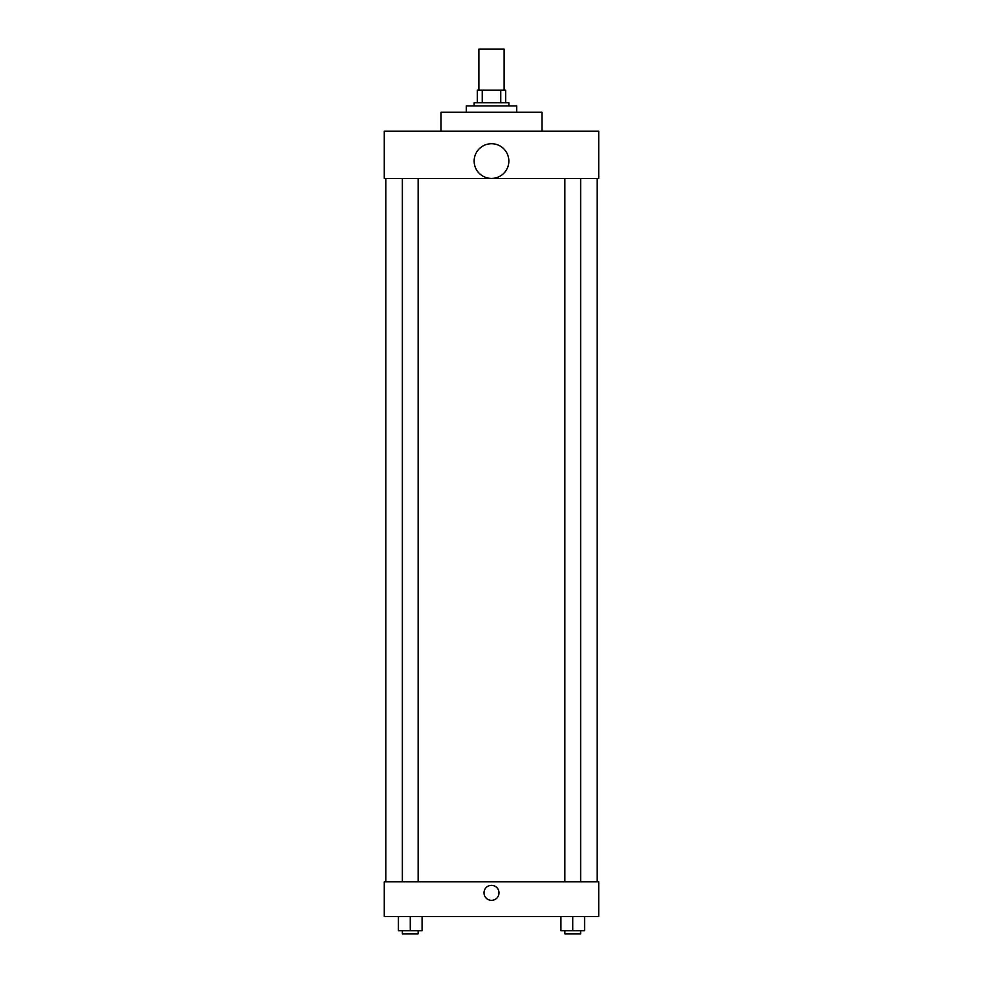 <?xml version="1.0" encoding="UTF-8"?>
<svg xmlns="http://www.w3.org/2000/svg" width="983" height="983" viewBox="0 0 983 983"><rect width="100%" height="100%" fill="white"/><g stroke="black" fill="none" stroke-linecap="round" stroke-linejoin="round"><path stroke-width="1.47" d="M504.119 90.153L504.119 49.15L478.881 49.15L478.881 90.153M482.248 102.773L482.248 90.153L477.308 90.153L477.308 102.773L477.308 90.153M482.248 90.153L505.692 90.153L505.692 102.773M500.752 102.773L500.752 90.153M474.15 105.918L474.15 102.773L508.85 102.773L508.85 105.918M516.726 112.234L516.726 105.918L466.274 105.918L466.274 112.234M541.965 131.157L541.965 112.234L441.035 112.234L441.035 131.157M384.267 131.157L598.733 131.157L598.733 178.464L384.267 178.464L384.267 131.157M474.15 161.065A17.35 17.35 0 0 0 500.175 176.092A17.35 17.35 0 0 0 500.175 146.049A17.35 17.35 0 0 0 474.15 161.065M385.84 881.812L385.84 178.464M564.856 178.464L564.856 881.812M402.366 881.812L402.366 178.464M384.267 881.812L598.733 881.812L598.733 916.5L384.267 916.5L384.267 881.812M491.5 900.342A7.495 7.495 0 0 1 485.012 889.099A7.495 7.495 0 0 1 497.988 889.099A7.495 7.495 0 0 1 491.5 900.342M560.924 916.5L560.924 930.692L584.578 930.692L584.578 916.5L584.578 930.692M572.745 930.692L572.745 916.5M580.634 930.692L580.634 933.85L564.856 933.85L564.856 930.692M398.422 916.5L398.422 930.692L422.076 930.692L422.076 916.5L422.076 930.692M410.255 930.692L410.255 916.5M418.144 930.692L418.144 933.85L402.366 933.85L402.366 930.692M597.16 881.812L597.16 178.464M580.634 178.464L580.634 881.812M418.144 881.812L418.144 178.464"/></g></svg>
